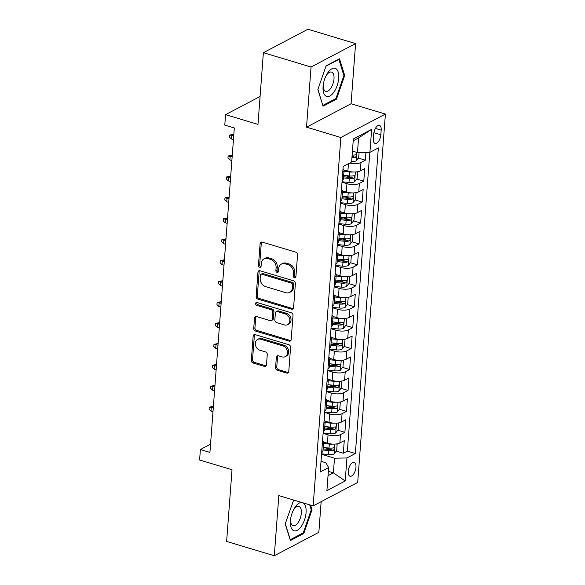 <?xml version="1.0" encoding="UTF-8"?>
<svg xmlns="http://www.w3.org/2000/svg" width="585" height="585" viewBox="0 0 585 585"><rect width="100%" height="100%" fill="white"/><g stroke="black" fill="none" stroke-linecap="round" stroke-linejoin="round"><path stroke-width="0.88" d="M294.489 277.678A1.55 1.243 -117.8 0 0 295.908 276.632L297.546 254.804A2.216 1.77 -117.8 0 0 295.827 252.186L262.139 242.066A2.216 1.77 -117.8 0 0 260.947 242.161A2.216 1.77 -117.8 0 0 260.113 243.565L258.468 265.393A1.55 1.243 -117.8 0 0 261.093 266.175L261.305 263.352A7.1 5.674 -117.8 0 1 263.989 258.87A7.1 5.674 -117.8 0 1 267.784 258.577L270.592 259.418A7.1 5.674 -117.8 0 1 276.091 267.791L275.879 270.621A1.55 1.243 -117.8 0 0 278.497 271.403L278.709 268.581A7.1 5.674 -117.8 0 1 281.392 264.098A7.1 5.674 -117.8 0 1 285.195 263.806L288.003 264.647A7.1 5.674 -117.8 0 1 293.495 273.019L293.282 275.849A1.55 1.243 -117.8 0 0 294.489 277.678M281.392 264.098L282.599 263.462A7.1 5.674 -117.8 0 1 286.401 263.17L289.202 264.018A7.1 5.674 -117.8 0 1 294.701 272.391L294.489 275.213A1.55 1.243 -117.8 0 0 295.798 277.071M261.634 241.993A2.216 1.77 -117.8 0 0 261.312 242.929L259.674 264.756A1.55 1.243 -117.8 0 0 260.99 266.614M263.989 258.87L265.188 258.234A7.1 5.674 -117.8 0 1 268.99 257.941L271.798 258.789A7.1 5.674 -117.8 0 1 277.29 267.162L277.078 269.985A1.55 1.243 -117.8 0 0 278.394 271.842M355.951 467.283A7.232 3.43 106.7 0 0 354.174 462.377A7.232 3.43 106.7 0 0 348.243 471.334A7.232 3.43 106.7 0 0 350.013 476.234A7.232 3.43 106.7 0 0 355.951 467.283M275.572 367.643A2.216 1.77 -117.8 0 0 277.283 370.261L286.738 373.098A2.216 1.77 -117.8 0 0 287.922 373.003A2.216 1.77 -117.8 0 0 288.763 371.607L290.584 347.358A2.216 1.77 -117.8 0 0 288.873 344.748L255.177 334.627A2.216 1.77 -117.8 0 0 253.992 334.715A2.216 1.77 -117.8 0 0 253.151 336.119L251.331 360.36A2.216 1.77 -117.8 0 0 253.049 362.978L264.464 366.407A2.216 1.77 -117.8 0 0 265.648 366.312A2.216 1.77 -117.8 0 0 266.489 364.916L267.272 354.539A2.216 1.77 -117.8 0 0 265.553 351.921L259.894 350.225A5.938 4.739 -117.8 0 1 255.44 345.099A5.938 4.739 -117.8 0 1 257.539 339.476A5.938 4.739 -117.8 0 1 260.72 339.227L282.899 345.896A5.938 4.739 -117.8 0 1 287.352 351.015A5.938 4.739 -117.8 0 1 285.246 356.638A5.938 4.739 -117.8 0 1 282.072 356.887L278.372 355.775A2.216 1.77 -117.8 0 0 277.188 355.863A2.216 1.77 -117.8 0 0 276.347 357.267L275.572 367.643L276.771 367.007A2.216 1.77 -117.8 0 0 278.489 369.625L287.944 372.462A2.216 1.77 -117.8 0 0 288.449 372.543M311.052 67.012L306.525 127.186L351.073 103.742L355.6 43.568L311.052 67.012L263.382 52.694L257.985 124.378L225.569 114.645L224.786 125.11L234.322 127.976L209.927 452.402L200.392 449.536L199.602 460.007L232.018 469.74L226.629 541.432L274.299 555.75L318.847 532.306L321.15 501.674M306.525 127.186L340.85 137.497L313.15 505.886L278.826 495.575L274.299 555.75M291.542 309.202A2.216 1.77 -117.8 0 0 292.727 309.114A2.216 1.77 -117.8 0 0 293.568 307.71L295.388 283.469A2.216 1.77 -117.8 0 0 293.677 280.851L259.981 270.731A2.216 1.77 -117.8 0 0 258.797 270.818A2.216 1.77 -117.8 0 0 257.956 272.222L256.135 296.463A2.216 1.77 -117.8 0 0 257.853 299.081L291.542 309.202L292.749 308.566A2.216 1.77 -117.8 0 0 293.253 308.646M292.99 315.417L291.169 339.658A2.216 1.77 -117.8 0 1 290.328 341.055A2.216 1.77 -117.8 0 1 289.136 341.15L255.448 331.03A2.216 1.77 -117.8 0 1 253.729 328.412L254.512 318.035A2.216 1.77 -117.8 0 1 255.352 316.639A2.216 1.77 -117.8 0 1 256.537 316.543L270.204 320.646A2.216 1.77 -117.8 0 0 271.389 320.558A2.216 1.77 -117.8 0 0 272.23 319.154L272.742 312.273A2.216 1.77 -117.8 0 0 271.03 309.655L256.8 305.385A1.55 1.243 -117.8 0 1 257.02 302.511L291.272 312.799A2.216 1.77 -117.8 0 1 292.99 315.417M263.382 52.694L307.922 29.25L355.6 43.568M324.653 447.627L330.803 449.47M336.258 451.108L343.322 453.229L344.265 440.673L339.87 442.984L340.499 434.611A9.046 3.356 -175.7 0 1 328.053 434.86L323.11 433.375M326.225 426.692L332.375 428.542M337.83 430.18L344.894 432.3L345.837 419.745L341.443 422.056L342.071 413.683A9.046 3.356 -175.7 0 1 329.633 413.924L324.69 412.44M327.797 405.763L333.955 407.613M339.402 409.251L346.466 411.372L347.41 398.809L343.015 401.127L343.651 392.754A9.046 3.356 -175.7 0 1 331.205 392.996L326.262 391.511M329.37 384.828L335.527 386.678M340.975 388.316L348.046 390.436L348.989 377.881L344.594 380.191L345.223 371.819A9.046 3.356 -175.7 0 1 332.777 372.067L327.834 370.583M330.942 363.899L337.099 365.749M342.554 367.387L349.618 369.508L350.561 356.952L346.166 359.263L346.795 350.89A9.046 3.356 -175.7 0 1 334.349 351.132L329.406 349.647M332.521 342.971L338.671 344.821M344.126 346.452L351.19 348.58L352.133 336.017L347.739 338.335L348.367 329.962A9.046 3.356 -175.7 0 1 335.929 330.203L330.986 328.719M334.093 322.035L340.251 323.885M345.698 325.523L352.762 327.644L353.706 315.088L349.311 317.399L349.94 309.026A9.046 3.356 -175.7 0 1 337.501 309.275L332.558 307.783M335.666 301.107L341.823 302.957M347.271 304.595L354.334 306.715L355.285 294.16L350.89 296.471L351.519 288.098A9.046 3.356 -175.7 0 1 339.073 288.339L334.13 286.855M337.238 280.178L343.395 282.029M348.843 283.659L355.914 285.787L356.857 273.224L352.462 275.535L353.091 267.169A9.046 3.356 -175.7 0 1 340.645 267.411L335.702 265.926M338.817 259.243L344.967 261.093M350.422 262.731L357.486 264.851L358.43 252.296L354.035 254.607L354.664 246.234A9.046 3.356 -175.7 0 1 342.218 246.475L337.274 244.991M340.39 238.314L346.539 240.164M351.995 241.802L359.058 243.923L360.002 231.367L355.607 233.678L356.236 225.305A9.046 3.356 -175.7 0 1 343.797 225.547L338.854 224.062M341.962 217.386L348.119 219.229M353.567 220.867L360.631 222.995L361.574 210.432L357.179 212.743L357.815 204.37A9.046 3.356 -175.7 0 1 345.369 204.618L340.426 203.134M343.534 196.45L349.691 198.3M355.139 199.938L362.21 202.059L363.153 189.503L358.759 191.814L359.387 183.441A9.046 3.356 -175.7 0 1 346.942 183.683L341.998 182.198M345.106 175.522L351.263 177.372M356.718 179.01L363.782 181.131L364.726 168.568L360.331 170.886A9.046 3.356 -175.7 0 1 347.885 171.127L343.958 169.95M339.87 442.984A9.046 3.356 4.3 0 1 327.424 443.233L323.498 442.048M341.443 422.056A9.046 3.356 4.3 0 1 329.004 422.297L325.077 421.12M343.015 401.127A9.046 3.356 4.3 0 1 330.576 401.368L326.649 400.191M344.594 380.191A9.046 3.356 4.3 0 1 332.148 380.44L328.222 379.255M346.166 359.263A9.046 3.356 4.3 0 1 333.721 359.504L329.794 358.327M347.739 338.335A9.046 3.356 4.3 0 1 335.293 338.576L331.366 337.391M349.311 317.399A9.046 3.356 4.3 0 1 336.872 317.64L332.945 316.463M350.89 296.471A9.046 3.356 4.3 0 1 338.444 296.712L334.518 295.535M352.462 275.535A9.046 3.356 4.3 0 1 340.017 275.784L336.09 274.599M354.035 254.607A9.046 3.356 4.3 0 1 341.589 254.848L337.662 253.671M355.607 233.678A9.046 3.356 4.3 0 1 343.168 233.92L339.241 232.742M357.179 212.743A9.046 3.356 4.3 0 1 344.74 212.991L340.814 211.807M358.759 191.814A9.046 3.356 4.3 0 1 346.313 192.055L342.386 190.878M373.713 134.075L373.369 138.682A7.005 3.32 106.7 0 0 375.087 143.427A7.005 3.32 106.7 0 0 380.835 134.747L381.179 130.148A7.005 3.32 106.7 0 0 379.468 125.395A7.005 3.32 106.7 0 0 373.713 134.075M340.85 137.497L385.398 114.053L357.698 482.442L313.15 505.886M343.322 453.229L347.351 451.108L355.366 453.514L378.341 147.925L369.91 152.356L357.472 152.605L352.433 151.091M355.366 453.514L346.934 457.953L345.201 480.972L326.905 490.603L328.638 467.583L320.207 472.015L343.183 166.425L351.614 161.987L353.347 138.967L371.643 129.336L369.91 152.356M343.007 168.794A9.046 3.356 -175.7 0 1 344.046 170.527L343.417 178.9A9.046 3.356 -175.7 0 1 342.13 180.458M344.046 170.527A9.046 3.356 -175.7 0 1 342.759 172.085M358.291 158.074L365.354 160.195L360.96 162.513A9.046 3.356 -175.7 0 1 349.603 163.047M363.782 181.131L359.387 183.441M362.21 202.059L357.815 204.37M360.631 222.995L356.236 225.305M359.058 243.923L354.664 246.234M357.486 264.851L353.091 267.169M355.914 285.787L351.519 288.098M354.334 306.715L349.94 309.026M352.762 327.644L348.367 329.962M351.19 348.58L346.795 350.89M349.618 369.508L345.223 371.819M348.046 390.436L343.651 392.754M346.466 411.372L342.071 413.683M344.894 432.3L340.499 434.611M347.351 451.108L369.815 152.363M365.354 160.195L365.939 152.436M328.353 471.334L333.392 472.848L334.488 458.194L321.538 454.304M357.472 152.605L358.568 137.95L353.208 140.773M351.073 103.742L385.398 114.053M210.541 444.198L200.392 449.536M260.084 96.481L225.569 114.645M328.024 475.671L333.392 472.848L345.201 480.972M321.011 461.309L325.823 462.757L328.638 467.583M352.046 156.202L352.835 156.436M341.435 189.723A9.046 3.356 -175.7 0 1 342.474 191.456A9.046 3.356 -175.7 0 1 341.187 193.021M339.856 210.658A9.046 3.356 -175.7 0 1 340.901 212.392A9.046 3.356 -175.7 0 1 339.614 213.949M340.558 201.394A9.046 3.356 4.3 0 0 341.845 199.829L342.474 191.456M338.284 231.587A9.046 3.356 -175.7 0 1 339.329 233.32A9.046 3.356 -175.7 0 1 338.035 234.877M338.986 222.322A9.046 3.356 4.3 0 0 340.273 220.764L340.901 212.392M336.711 252.515A9.046 3.356 -175.7 0 1 337.757 254.256A9.046 3.356 -175.7 0 1 336.463 255.813M337.406 243.25A9.046 3.356 4.3 0 0 338.7 241.693L339.329 233.32M335.139 273.451A9.046 3.356 -175.7 0 1 336.178 275.184A9.046 3.356 -175.7 0 1 334.891 276.742M335.834 264.186A9.046 3.356 4.3 0 0 337.121 262.621L337.757 254.256M333.567 294.379A9.046 3.356 -175.7 0 1 334.605 296.112A9.046 3.356 -175.7 0 1 333.318 297.67M334.262 285.114A9.046 3.356 4.3 0 0 335.549 283.557L336.178 275.184M331.987 315.308A9.046 3.356 -175.7 0 1 333.033 317.048A9.046 3.356 -175.7 0 1 331.739 318.606M332.689 306.043A9.046 3.356 4.3 0 0 333.976 304.485L334.605 296.112M330.415 336.243A9.046 3.356 -175.7 0 1 331.461 337.976A9.046 3.356 -175.7 0 1 330.167 339.534M331.11 326.978A9.046 3.356 4.3 0 0 332.404 325.421L333.033 317.048M328.843 357.172A9.046 3.356 -175.7 0 1 329.881 358.905A9.046 3.356 -175.7 0 1 328.594 360.47M329.538 347.907A9.046 3.356 4.3 0 0 330.832 346.349L331.461 337.976M327.271 378.1A9.046 3.356 -175.7 0 1 328.309 379.841A9.046 3.356 -175.7 0 1 327.022 381.398M327.966 368.842A9.046 3.356 4.3 0 0 329.253 367.278L329.881 358.905M325.691 399.036A9.046 3.356 -175.7 0 1 326.737 400.769A9.046 3.356 -175.7 0 1 325.45 402.326M326.393 389.771A9.046 3.356 4.3 0 0 327.68 388.213L328.309 379.841M324.119 419.964A9.046 3.356 -175.7 0 1 325.165 421.697A9.046 3.356 -175.7 0 1 323.871 423.262M324.821 410.699A9.046 3.356 4.3 0 0 326.108 409.142L326.737 400.769M322.547 440.9A9.046 3.356 -175.7 0 1 323.593 442.633A9.046 3.356 -175.7 0 1 322.298 444.19M323.242 431.635A9.046 3.356 4.3 0 0 324.536 430.07L325.165 421.697M321.67 452.563A9.046 3.356 4.3 0 0 322.957 451.006L323.593 442.633M334.488 458.194L346.934 457.953M358.568 137.95L371.643 129.336M317.86 89.563L323.052 106.229L336.47 99.172L344.697 75.443L339.505 58.771L326.086 65.834L317.86 89.563M293.663 500.029L285.209 523.875L290.394 540.547L303.812 533.483L312.039 509.762L310.591 505.111M343.775 75.165L344.697 75.443M335.359 98.836L336.47 99.172M302.701 533.154L303.812 533.483M311.118 509.484L312.039 509.762M259.477 270.658A2.216 1.77 -117.8 0 0 259.162 271.586L257.334 295.834A2.216 1.77 -117.8 0 0 259.053 298.445L292.749 308.566M292.602 284.939A1.55 1.243 -117.8 0 0 291.396 283.111L261.824 274.226A1.55 1.243 -117.8 0 0 260.405 275.272L260.186 278.248A7.1 5.674 -117.8 0 0 265.678 286.621L285.889 292.69A7.1 5.674 -117.8 0 0 289.692 292.405A7.1 5.674 -117.8 0 0 292.376 287.915L292.602 284.939L293.802 284.303A1.55 1.243 -117.8 0 0 292.602 282.475L291.396 283.111M260.99 274.285L262.197 273.656A1.55 1.243 -117.8 0 1 263.031 273.59L292.602 282.475M289.692 292.405L290.899 291.769A7.1 5.674 -117.8 0 0 293.582 287.286L292.376 287.915M293.802 284.303L293.582 287.286M256.033 316.47A2.216 1.77 -117.8 0 0 255.718 317.406L254.936 327.783A2.216 1.77 -117.8 0 0 256.654 330.393L290.343 340.514A2.216 1.77 -117.8 0 0 290.847 340.594M271.389 320.558L272.595 319.922A2.216 1.77 -117.8 0 0 273.429 318.525L273.948 311.644A2.216 1.77 -117.8 0 0 272.23 309.026L258.007 304.748L256.8 305.385M256.91 302.482A1.55 1.243 -117.8 0 0 258.007 304.748M284.383 324.909A5.938 4.739 -117.8 0 0 287.557 324.668A5.938 4.739 -117.8 0 0 289.663 319.037A5.938 4.739 -117.8 0 0 285.209 313.918L277.392 311.571A2.216 1.77 -117.8 0 0 276.2 311.659A2.216 1.77 -117.8 0 0 275.367 313.063L274.848 319.944A2.216 1.77 -117.8 0 0 276.566 322.562L284.383 324.909M287.557 324.668L288.763 324.031A5.938 4.739 -117.8 0 0 290.862 318.408A5.938 4.739 -117.8 0 0 286.409 313.282L285.209 313.918M276.2 311.659L277.407 311.03A2.216 1.77 -117.8 0 1 278.599 310.935L286.409 313.282M277.868 355.695A2.216 1.77 -117.8 0 0 277.553 356.631L276.771 367.007M285.246 356.638L286.453 356.009A5.938 4.739 -117.8 0 0 288.559 350.386A5.938 4.739 -117.8 0 0 284.098 345.26L282.899 345.896M257.539 339.476L258.745 338.839A5.938 4.739 -117.8 0 1 261.919 338.598L284.098 345.26M254.672 334.547A2.216 1.77 -117.8 0 0 254.358 335.483L252.53 359.724A2.216 1.77 -117.8 0 0 254.248 362.342L265.67 365.771A2.216 1.77 -117.8 0 0 266.175 365.852M359.08 152.568L358.707 157.526L356.141 160.89A5.989 2.223 -175.7 0 1 351.643 161.592M351.943 157.614A5.989 2.223 4.3 0 0 355.3 157.314C356.601 156.085 356.667 155.252 355.49 154.806A5.989 2.223 -175.7 0 1 352.133 155.105M355.914 154.798L355.49 154.806M355.3 157.314L352.558 156.495A3.049 1.133 -175.7 0 1 352.024 156.517M338.722 78.266A14.691 6.961 106.7 0 0 334.912 68.255A14.691 6.961 106.7 0 0 326.225 75.399A14.691 6.961 106.7 0 0 323.147 85.644A14.691 6.961 106.7 0 0 323.074 86.507A14.691 6.961 106.7 0 0 329.874 95.991A14.691 6.961 106.7 0 0 338.722 78.266M323.271 84.708A10.062 4.768 106.7 0 0 325.743 91.34A10.062 4.768 106.7 0 0 333.998 78.887A10.062 4.768 106.7 0 0 331.534 72.072A10.062 4.768 106.7 0 0 325.808 76.247M322.774 105.329L317.933 89.351M325.969 66.185L338.869 59.392L343.892 75.545L335.922 98.536L322.927 105.38M301.955 502.522A14.691 6.961 106.7 0 0 293.575 509.718A14.691 6.961 106.7 0 0 290.496 519.963A14.691 6.961 106.7 0 0 293.443 530.544A14.691 6.961 106.7 0 0 304.507 519.941A14.691 6.961 106.7 0 0 303.037 502.866A14.691 6.961 106.7 0 0 302.957 502.822M290.613 519.019A10.062 4.768 106.7 0 0 292.697 525.505A10.062 4.768 106.7 0 0 293.092 525.659A10.062 4.768 106.7 0 0 300.412 517.82A10.062 4.768 106.7 0 0 299.271 506.551A10.062 4.768 106.7 0 0 298.877 506.391A10.062 4.768 106.7 0 0 293.151 510.566M309.677 504.84L311.242 509.864L303.271 532.855L290.27 539.692L285.283 523.663M293.312 500.504L294.014 500.131M353.004 171.975A5.989 2.223 -175.7 0 1 349.779 171.99L343.98 171.398M345.728 170.476L344.046 170.308M356.74 171.866L357.603 172.18L357.135 178.462L354.568 181.818A5.989 2.223 -175.7 0 1 348.996 182.454L342.035 181.745M343.497 177.891L349.289 178.476A5.989 2.223 4.3 0 0 353.728 178.249C355.029 177.014 355.095 176.18 353.918 175.734A5.989 2.223 -175.7 0 1 349.479 175.961L343.688 175.376M353.728 178.249L350.985 177.423A3.049 1.133 -175.7 0 1 349.574 177.409L343.578 176.802M354.342 175.734L353.918 175.734M231.47 139.033L229.539 137.197L229.693 135.106L233.854 134.133L231.755 135.267L231.47 139.033L233.444 139.625M229.693 135.106L233.722 135.859M351.431 192.904A5.989 2.223 -175.7 0 1 348.207 192.918L342.408 192.333M344.148 191.412L342.474 191.236M355.168 192.794L356.031 193.108L355.556 199.39L352.989 202.754A5.989 2.223 -175.7 0 1 347.417 203.383L340.455 202.681M341.925 198.82L347.717 199.405A5.989 2.223 4.3 0 0 352.155 199.178C353.457 197.949 353.523 197.108 352.345 196.67A5.989 2.223 -175.7 0 1 347.907 196.896L342.108 196.311M352.155 199.178L349.413 198.352A3.049 1.133 -175.7 0 1 348.002 198.337L342.006 197.73M352.762 196.662L352.345 196.67M232.282 155.091L230.183 156.195L229.898 159.961L231.872 160.553M229.898 159.961L227.967 158.125L228.121 156.034L232.15 156.787M228.121 156.034L232.282 155.062M349.859 213.839A5.989 2.223 -175.7 0 1 346.634 213.847L340.836 213.262M342.576 212.34L340.901 212.172M353.596 213.722L354.459 214.044L353.983 220.318L351.417 223.682A5.989 2.223 -175.7 0 1 345.845 224.311L338.883 223.609M340.346 219.748L346.144 220.34A5.989 2.223 4.3 0 0 350.583 220.106C351.885 218.878 351.943 218.044 350.766 217.598A5.989 2.223 -175.7 0 1 346.335 217.825L340.536 217.24M350.583 220.106L347.834 219.287A3.049 1.133 -175.7 0 1 346.43 219.265L340.433 218.658M351.19 217.591L350.766 217.598M228.326 180.897L226.388 179.061L226.549 176.97L230.709 175.997L228.611 177.131L228.326 180.897L230.293 181.489M226.549 176.97L230.578 177.723M348.287 234.768A5.989 2.223 -175.7 0 1 345.062 234.782L339.263 234.19M341.004 233.269L339.322 233.101M352.016 234.658L352.887 234.973L352.411 241.254L349.845 244.61A5.989 2.223 -175.7 0 1 344.272 245.247L337.311 244.537M338.773 240.684L344.572 241.269A5.989 2.223 4.3 0 0 349.004 241.042C350.305 239.813 350.371 238.972 349.194 238.526A5.989 2.223 -175.7 0 1 344.762 238.76L338.964 238.168M349.004 241.042L346.261 240.216A3.049 1.133 -175.7 0 1 344.858 240.201L338.854 239.594M349.618 238.526L349.194 238.526M229.13 196.955L227.031 198.059L226.753 201.825L228.72 202.417M226.753 201.825L224.815 199.99L224.976 197.898L229.006 198.651M224.976 197.898L229.137 196.926M346.708 255.703A5.989 2.223 -175.7 0 1 343.483 255.711L337.691 255.126M339.432 254.204L337.75 254.029M350.444 255.586L351.307 255.908L350.839 262.182L348.272 265.546A5.989 2.223 -175.7 0 1 342.7 266.175L335.739 265.473M337.201 261.612L343 262.197A5.989 2.223 4.3 0 0 347.431 261.97C348.733 260.742 348.799 259.901 347.622 259.462A5.989 2.223 -175.7 0 1 343.183 259.689L337.391 259.104M347.431 261.97L344.689 261.144A3.049 1.133 -175.7 0 1 343.285 261.129L337.282 260.522M348.046 259.455L347.622 259.462M227.558 217.883L225.459 218.987L225.174 222.761L227.148 223.346M225.174 222.761L223.243 220.925L223.397 218.827L227.433 219.58M223.397 218.827L227.558 217.854M345.135 276.632A5.989 2.223 -175.7 0 1 341.911 276.639L336.112 276.054M337.859 275.133L336.178 274.965M348.872 276.522L349.735 276.837L349.267 283.118L346.7 286.474A5.989 2.223 -175.7 0 1 341.121 287.111L334.167 286.401M335.629 282.54L341.421 283.133A5.989 2.223 4.3 0 0 345.859 282.906C347.161 281.67 347.227 280.837 346.049 280.39A5.989 2.223 -175.7 0 1 341.611 280.617L335.812 280.032M345.859 282.906L343.117 282.08A3.049 1.133 -175.7 0 1 341.706 282.058L335.71 281.451M346.474 280.383L346.049 280.39M225.986 238.819L223.887 239.923L223.602 243.689L225.576 244.281M223.602 243.689L221.671 241.854L221.825 239.762L225.854 240.515M221.825 239.762L225.986 238.79M343.563 297.56A5.989 2.223 -175.7 0 1 340.338 297.575L334.54 296.983M336.28 296.061L334.605 295.893M347.3 297.451L348.163 297.765L347.687 304.046L345.121 307.403A5.989 2.223 -175.7 0 1 339.549 308.039L332.587 307.337M334.05 303.476L339.848 304.061A5.989 2.223 4.3 0 0 344.287 303.834C345.589 302.606 345.647 301.765 344.47 301.319A5.989 2.223 -175.7 0 1 340.039 301.553L334.24 300.961M344.287 303.834L341.538 303.008A3.049 1.133 -175.7 0 1 340.134 302.993L334.137 302.386M344.894 301.319L344.47 301.319M224.413 259.747L222.315 260.851L222.029 264.617L223.996 265.21M222.029 264.617L220.092 262.782L220.252 260.691L224.282 261.444M220.252 260.691L224.413 259.718M341.991 318.496A5.989 2.223 -175.7 0 1 338.766 318.503L332.967 317.918M334.708 316.997L333.026 316.821M345.728 318.379L346.591 318.701L346.115 324.975L343.549 328.339A5.989 2.223 -175.7 0 1 337.976 328.967L331.015 328.265M332.477 324.404L338.276 324.989A5.989 2.223 4.3 0 0 342.708 324.763C344.017 323.534 344.075 322.693 342.898 322.255A5.989 2.223 -175.7 0 1 338.466 322.481L332.668 321.896M342.708 324.763L339.965 323.944A3.049 1.133 -175.7 0 1 338.561 323.922L332.558 323.315M343.322 322.247L342.898 322.255M222.834 280.676L220.735 281.78L220.457 285.553L222.424 286.145M220.457 285.553L218.519 283.718L218.68 281.619L222.709 282.372M218.68 281.619L222.841 280.646M340.419 339.424A5.989 2.223 -175.7 0 1 337.187 339.432L331.395 338.847M333.136 337.925L331.454 337.757M344.148 339.315L345.011 339.629L344.543 345.911L341.976 349.267A5.989 2.223 -175.7 0 1 336.404 349.903L329.443 349.194M330.905 345.34L336.704 345.925A5.989 2.223 4.3 0 0 341.135 345.698C342.437 344.463 342.503 343.629 341.326 343.183A5.989 2.223 -175.7 0 1 336.894 343.41L331.095 342.825M341.135 345.698L338.393 344.872A3.049 1.133 -175.7 0 1 336.989 344.85L330.986 344.243M341.75 343.176L341.326 343.183M221.262 301.611L219.163 302.716L218.885 306.481L220.852 307.074M218.885 306.481L216.947 304.646L217.108 302.555L221.137 303.308M217.108 302.555L221.262 301.582M338.839 360.353A5.989 2.223 -175.7 0 1 335.614 360.367L329.816 359.782M331.563 358.854L329.881 358.685M342.576 360.243L343.439 360.557L342.971 366.839L340.404 370.195A5.989 2.223 -175.7 0 1 334.832 370.832L327.871 370.13M329.333 366.268L335.125 366.853A5.989 2.223 4.3 0 0 339.563 366.627C340.865 365.398 340.931 364.557 339.753 364.111A5.989 2.223 -175.7 0 1 335.315 364.345L329.523 363.753M339.563 366.627L336.821 365.8A3.049 1.133 -175.7 0 1 335.41 365.786L329.413 365.179M340.177 364.111L339.753 364.111M219.689 322.54L217.591 323.644L217.306 327.41L219.28 328.002M217.306 327.41L215.375 325.574L215.529 323.483L219.558 324.236M215.529 323.483L219.689 322.51M337.267 381.288A5.989 2.223 -175.7 0 1 334.042 381.296L328.243 380.711M329.984 379.789L328.309 379.614M341.004 381.171L341.867 381.493L341.391 387.767L338.825 391.131A5.989 2.223 -175.7 0 1 333.253 391.76L326.291 391.058M327.761 387.197L333.552 387.782A5.989 2.223 4.3 0 0 337.991 387.555C339.293 386.327 339.358 385.493 338.181 385.047A5.989 2.223 -175.7 0 1 333.742 385.274L327.944 384.689M337.991 387.555L335.249 386.736A3.049 1.133 -175.7 0 1 333.838 386.714L327.841 386.107M338.598 385.04L338.181 385.047M218.117 343.468L216.019 344.572L215.733 348.346L217.708 348.938M215.733 348.346L213.803 346.51L213.956 344.411L217.986 345.165M213.956 344.411L218.117 343.446M335.695 402.217A5.989 2.223 -175.7 0 1 332.47 402.231L326.671 401.639M328.412 400.718L326.737 400.549M339.432 402.107L340.294 402.422L339.819 408.703L337.252 412.059A5.989 2.223 -175.7 0 1 331.68 412.696L324.719 411.986M326.181 408.133L331.98 408.718A5.989 2.223 4.3 0 0 336.419 408.491C337.72 407.255 337.779 406.421 336.602 405.975A5.989 2.223 -175.7 0 1 332.17 406.202L326.371 405.617M336.419 408.491L333.669 407.665A3.049 1.133 -175.7 0 1 332.265 407.643L326.269 407.036M337.026 405.975L336.602 405.975M216.538 364.404L214.446 365.508L214.161 369.274L216.128 369.866M214.161 369.274L212.223 367.438L212.384 365.347L216.413 366.1M212.384 365.347L216.545 364.375M334.123 423.145A5.989 2.223 -175.7 0 1 330.898 423.16L325.099 422.575M326.839 421.646L325.158 421.478M337.852 423.035L338.722 423.35L338.247 429.631L335.68 432.995A5.989 2.223 -175.7 0 1 330.108 433.624L323.147 432.922M324.609 429.061L330.408 429.646A5.989 2.223 4.3 0 0 334.839 429.419C336.141 428.191 336.207 427.35 335.029 426.911A5.989 2.223 -175.7 0 1 330.598 427.138L324.799 426.545M334.839 429.419L332.097 428.593A3.049 1.133 -175.7 0 1 330.693 428.578L324.69 427.971M335.454 426.904L335.029 426.911M214.966 385.332L212.867 386.436L212.589 390.202L214.556 390.795M212.589 390.202L210.651 388.367L210.812 386.275L214.841 387.029M210.812 386.275L214.973 385.303M332.543 444.081A5.989 2.223 -175.7 0 1 329.318 444.088L323.527 443.503M325.267 442.582L323.585 442.414M336.28 443.964L337.143 444.286L336.675 450.56L334.108 453.923A5.989 2.223 -175.7 0 1 328.536 454.552L321.575 453.85M323.037 449.989L328.836 450.582A5.989 2.223 4.3 0 0 333.267 450.348C334.569 449.119 334.635 448.285 333.457 447.839A5.989 2.223 -175.7 0 1 329.019 448.066L323.227 447.481M333.267 450.348L330.525 449.529A3.049 1.133 -175.7 0 1 329.121 449.507L323.117 448.9M333.881 447.832L333.457 447.839M213.393 406.268L211.295 407.372L211.01 411.138L212.984 411.73M211.01 411.138L209.079 409.303L209.233 407.211L213.269 407.957M209.233 407.211L213.393 406.239M327.424 443.233L328.053 434.86M329.004 422.297L329.633 413.924M330.576 401.368L331.205 392.996M332.148 380.44L332.777 372.067M333.721 359.504L334.349 351.132M335.293 338.576L335.929 330.203M336.872 317.64L337.501 309.275M338.444 296.712L339.073 288.339M340.017 275.784L340.645 267.411M341.589 254.848L342.218 246.475M343.168 233.92L343.797 225.547M344.74 212.991L345.369 204.618M346.313 192.055L346.942 183.683M347.885 171.127L348.448 163.654M360.331 170.886L360.96 162.513M375.416 128.415L381.179 130.148M373.903 132.671L380.835 134.747M294.701 272.391L293.495 273.019M289.202 264.018L288.003 264.647M286.401 263.17L285.195 263.806M277.078 269.985L275.879 270.621M277.29 267.162L276.091 267.791M271.798 258.789L270.592 259.418M268.99 257.941L267.784 258.577M259.674 264.756L258.468 265.393M261.312 242.929L260.113 243.565M294.489 275.213L293.282 275.849M259.053 298.445L257.853 299.081M257.334 295.834L256.135 296.463M259.162 271.586L257.956 272.222M263.031 273.59L261.824 274.226M290.343 340.514L289.136 341.15M256.654 330.393L255.448 331.03M254.936 327.783L253.729 328.412M255.718 317.406L254.512 318.035M273.429 318.525L272.23 319.154M273.948 311.644L272.742 312.273M272.23 309.026L271.03 309.655M278.599 310.935L277.392 311.571M277.553 356.631L276.347 357.267M261.919 338.598L260.72 339.227M265.67 365.771L264.464 366.407M254.248 362.342L253.049 362.978M252.53 359.724L251.331 360.36M254.358 335.483L253.151 336.119M287.944 372.462L286.738 373.098M278.489 369.625L277.283 370.261M356.207 160.802L356.835 152.414M354.634 181.738L355.366 171.983M349.479 175.961L349.779 171.99M348.996 182.454L349.289 178.476M353.055 202.666L353.793 192.911M347.907 196.896L348.207 192.918M347.417 203.383L347.717 199.405M351.483 223.602L352.214 213.839M346.335 217.825L346.634 213.847M345.845 224.311L346.144 220.34M349.91 244.53L350.642 234.775M344.762 238.76L345.062 234.782M344.272 245.247L344.572 241.269M348.338 265.458L349.07 255.703M343.183 259.689L343.483 255.711M342.7 266.175L343 262.197M346.759 286.394L347.497 276.639M341.611 280.617L341.911 276.639M341.121 287.111L341.421 283.133M345.187 307.322L345.925 297.568M340.039 301.553L340.338 297.575M339.549 308.039L339.848 304.061M343.614 328.251L344.346 318.496M338.466 322.481L338.766 318.503M337.976 328.967L338.276 324.989M342.042 349.186L342.773 339.432M336.894 343.41L337.187 339.432M336.404 349.903L336.704 345.925M340.47 370.115L341.201 360.36M335.315 364.345L335.614 360.367M334.832 370.832L335.125 366.853M338.89 391.043L339.629 381.288M333.742 385.274L334.042 381.296M333.253 391.76L333.552 387.782M337.318 411.979L338.05 402.224M332.17 406.202L332.47 402.231M331.68 412.696L331.98 408.718M335.746 432.907L336.477 423.152M330.598 427.138L330.898 423.16M330.108 433.624L330.408 429.646M334.174 453.836L334.905 444.081M329.019 448.066L329.318 444.088M328.536 454.552L328.836 450.582"/></g></svg>
